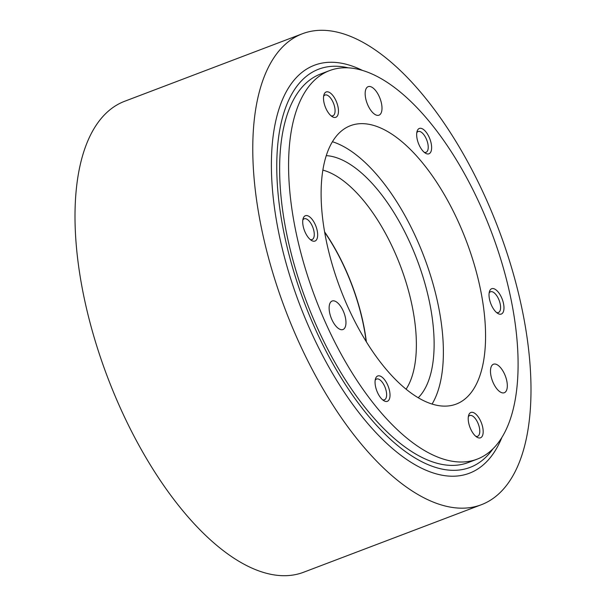 <?xml version="1.0" encoding="UTF-8"?>
<svg xmlns="http://www.w3.org/2000/svg" width="606" height="606" viewBox="0 0 606 606"><rect width="100%" height="100%" fill="white"/><g stroke="black" fill="none" stroke-linecap="round" stroke-linejoin="round"><path stroke-width="0.91" d="M366.38 341.86A123.245 55.76 69.2 0 0 345.473 269.2A123.245 55.76 69.2 0 0 324.596 231.863M366.153 341.496A122.882 55.593 69.2 0 0 345.337 269.299A122.882 55.593 69.2 0 0 324.672 232.287M406.081 389.188A123.245 55.76 69.2 0 0 394.105 250.725A123.245 55.76 69.2 0 0 322.869 170.112M302.439 33.739L124.662 101.27A251.914 113.966 69.2 0 0 120.526 408.429A251.914 113.966 69.2 0 0 303.561 572.261L481.338 504.73A251.914 113.966 69.2 0 0 485.474 197.571A251.914 113.966 69.2 0 0 302.439 33.739A251.914 113.966 69.2 0 0 298.296 340.905A251.914 113.966 69.2 0 0 481.338 504.73M418.238 397.756A132.131 59.782 69.2 0 0 410.247 243.317A132.131 59.782 69.2 0 0 326.27 155.636M432.07 404.066A148.909 67.364 69.2 0 0 416.473 238.552A148.909 67.364 69.2 0 0 332.429 141.736M468.332 416.792A11.105 5.022 -110.8 0 1 469.711 415.527A11.105 5.022 -110.8 0 1 477.778 422.753A11.105 5.022 -110.8 0 1 477.596 436.297A11.105 5.022 -110.8 0 1 475.733 436.275M375.175 380.295A11.105 5.022 -110.8 0 1 376.553 379.038A11.105 5.022 -110.8 0 1 383.666 384.378A11.105 5.022 -110.8 0 1 386.492 396.544A11.105 5.022 -110.8 0 1 384.439 399.801A11.105 5.022 -110.8 0 1 382.568 399.778M302.818 220.046A11.105 5.022 -110.8 0 1 304.197 218.789A11.105 5.022 -110.8 0 1 306.272 218.887A11.105 5.022 -110.8 0 1 313.514 229.424A11.105 5.022 -110.8 0 1 312.082 239.552A11.105 5.022 -110.8 0 1 310.219 239.529M323.619 96.286A11.105 5.022 -110.8 0 1 324.998 95.028A11.105 5.022 -110.8 0 1 333.073 102.255A11.105 5.022 -110.8 0 1 332.883 115.799A11.105 5.022 -110.8 0 1 331.02 115.769M416.776 132.782A11.105 5.022 -110.8 0 1 418.155 131.525A11.105 5.022 -110.8 0 1 425.268 136.865A11.105 5.022 -110.8 0 1 428.094 149.031A11.105 5.022 -110.8 0 1 426.041 152.288A11.105 5.022 -110.8 0 1 424.177 152.265M489.133 293.031A11.105 5.022 -110.8 0 1 490.512 291.774A11.105 5.022 -110.8 0 1 492.587 291.872A11.105 5.022 -110.8 0 1 499.829 302.409A11.105 5.022 -110.8 0 1 498.397 312.537A11.105 5.022 -110.8 0 1 496.534 312.514M362.486 70.417A218.205 98.717 69.2 0 0 275.01 124.563A218.205 98.717 69.2 0 0 310.817 331.315A218.205 98.717 69.2 0 0 501.897 437.441M348.018 307.25A148.909 67.364 -110.8 0 1 350.465 125.684A148.909 67.364 -110.8 0 1 458.659 222.523A148.909 67.364 -110.8 0 1 456.212 404.088A148.909 67.364 -110.8 0 1 348.018 307.25M381.598 104.058A15.248 6.901 -110.8 0 1 378.992 115.178A15.248 6.901 -110.8 0 1 365.554 97.771A15.248 6.901 -110.8 0 1 368.16 86.658A15.248 6.901 -110.8 0 1 381.598 104.058M497.109 389.135A15.248 6.901 -110.8 0 1 490.724 374.394A15.248 6.901 -110.8 0 1 493.481 364.221A15.248 6.901 -110.8 0 1 500.692 367.819A15.248 6.901 -110.8 0 1 507.078 382.56A15.248 6.901 -110.8 0 1 504.313 392.733A15.248 6.901 -110.8 0 1 497.109 389.135M331.315 301.47A15.248 6.901 -110.8 0 1 332.126 301.015A15.248 6.901 -110.8 0 1 343.617 311.87A15.248 6.901 -110.8 0 1 343.776 329.073A15.248 6.901 -110.8 0 1 342.958 329.528A15.248 6.901 -110.8 0 1 331.474 318.673A15.248 6.901 -110.8 0 1 331.315 301.47M470.657 428.995A13.552 6.128 -110.8 0 1 468.643 415.322A13.552 6.128 -110.8 0 1 480.732 421.284A13.552 6.128 -110.8 0 1 482.876 434.487A13.552 6.128 -110.8 0 1 476.937 437.161A13.552 6.128 -110.8 0 1 470.657 428.995M375.22 379.954A13.552 6.128 -110.8 0 1 375.485 378.833A13.552 6.128 -110.8 0 1 384.583 379.742A13.552 6.128 -110.8 0 1 389.847 397.339A13.552 6.128 -110.8 0 1 383.78 400.672A13.552 6.128 -110.8 0 1 375.22 379.954M307.901 215.85A13.552 6.128 -110.8 0 1 317.309 231.189A13.552 6.128 -110.8 0 1 312.461 240.946A13.552 6.128 -110.8 0 1 311.423 240.415A13.552 6.128 -110.8 0 1 303.129 218.584A13.552 6.128 -110.8 0 1 307.901 215.85M336.019 100.785A13.552 6.128 -110.8 0 1 338.163 113.989A13.552 6.128 -110.8 0 1 332.224 116.663A13.552 6.128 -110.8 0 1 325.945 108.497A13.552 6.128 -110.8 0 1 323.93 94.824A13.552 6.128 -110.8 0 1 336.019 100.785M431.457 149.826A13.552 6.128 -110.8 0 1 425.382 153.151A13.552 6.128 -110.8 0 1 416.83 132.441A13.552 6.128 -110.8 0 1 417.087 131.313A13.552 6.128 -110.8 0 1 426.192 132.229A13.552 6.128 -110.8 0 1 431.457 149.826M498.776 313.931A13.552 6.128 -110.8 0 1 497.738 313.4A13.552 6.128 -110.8 0 1 489.443 291.569A13.552 6.128 -110.8 0 1 494.216 288.835A13.552 6.128 -110.8 0 1 503.624 304.174A13.552 6.128 -110.8 0 1 498.776 313.931M348.374 67.849A213.017 96.369 69.2 0 0 315.249 328.884A213.017 96.369 69.2 0 0 493.049 448.728M480.543 205.767A207.82 94.021 69.2 0 0 329.543 70.614A207.82 94.021 69.2 0 0 326.134 324.013A207.82 94.021 69.2 0 0 477.134 459.166A207.82 94.021 69.2 0 0 480.543 205.767M329.543 70.614L320.597 74.008A207.82 94.021 69.2 0 0 317.18 327.407A207.82 94.021 69.2 0 0 468.18 462.56L477.134 459.166"/></g></svg>
